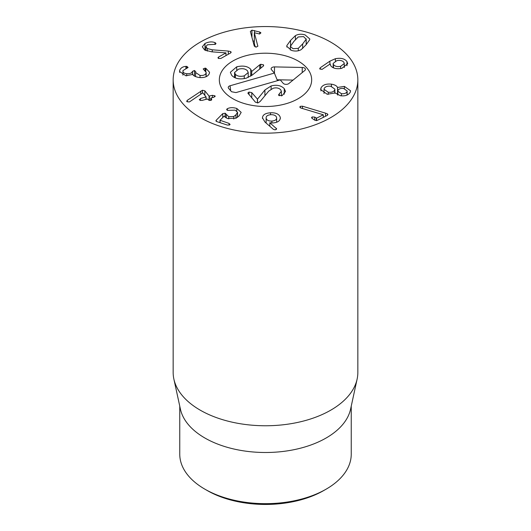 <?xml version="1.0" encoding="UTF-8"?>
<svg xmlns="http://www.w3.org/2000/svg" width="531" height="531" viewBox="0 0 531 531"><rect width="100%" height="100%" fill="white"/><g stroke="black" fill="none" stroke-linecap="round" stroke-linejoin="round"><path stroke-width="0.8" d="M207.203 490.505L204.866 489.164L207.203 490.511A82.451 47.604 0 0 0 207.203 490.511A82.451 47.604 0 0 0 323.797 490.505L326.134 489.164A85.743 49.502 180 0 1 204.866 489.164L204.866 489.164A85.743 49.502 180 0 1 179.757 454.158L179.757 406.089M266.097 123.059L266.131 118.187C266.628 120.179 268.547 121.141 271.885 121.068C275.217 120.763 276.797 119.608 276.618 117.597C276.12 115.599 274.182 114.63 270.81 114.703C267.511 115.008 265.951 116.17 266.131 118.187L266.131 123.086M276.651 122.223L276.618 117.597M271.885 121.068L271.885 122.966M262.473 118.426C262.321 115.068 264.989 113.189 270.485 112.784C276.001 112.565 279.273 114.132 280.302 117.484C280.368 120.716 277.905 122.535 272.914 122.946L269.808 122.774L276.664 128.827L275.164 129.869L273.432 129.372L265.035 122.143L262.42 117.782M276.253 128.23L276.253 129.571M269.808 122.774L269.808 126.252M280.348 118.101L280.302 118.685M227.374 108.709C229.843 107.435 232.99 107.348 236.799 108.45L241.18 112.386L239.169 115.844L236.109 118.167L227.5 118.532L224.128 116.136L220.04 120.265L229.133 123.438L229.823 124.778L227.474 125.11L216.728 121.566L216.137 120.318L222.748 113.647L225.164 113.216L228.742 116.714L233.786 116.501L235.97 114.789L237.563 112.313L235.14 110.129L227.607 110.388L226.896 109.061L227.374 108.709L227.374 110.295M226.657 109.545L226.896 109.061L226.896 110.003M233.786 116.501L233.786 119.004M226.259 114.444L226.259 118.035M215.885 120.816L216.137 120.318L216.137 121.274M230.082 124.267L229.823 124.778M220.04 120.265L220.133 122.688M236.799 108.45L236.799 110.979M204.84 90.814L209.075 96.084L212.466 95.334L214.955 95.826L213.98 97.219L210.926 98.036L211.53 99.138L210.774 100.459L208.524 99.941L207.455 98.965L201.933 100.445L199.464 99.974L200.419 98.56L206.068 96.888L202.815 92.839L189.806 101.673L189.129 101.998L186.839 101.514L187.264 100.339L202.45 90.25L204.84 90.814L204.84 95.361M186.839 101.514L186.68 101.122M205.942 99.37L206.068 96.888M200.419 98.56L200.419 100.512M199.464 99.974L199.264 99.503M211.723 99.642L211.53 99.138L211.53 100.08M210.926 98.036L210.8 100.452M214.955 96.695L214.955 95.826L215.135 96.264M212.466 95.334L212.466 97.624M205.099 68.114L205.849 68.273L209.526 72.243L209.333 73.504C208.019 76.564 204.681 77.904 199.317 77.539C195.428 76.862 193.271 75.82 192.859 74.406L185.883 75.774L179.518 71.433L179.69 70.278C180.772 67.895 182.85 66.601 185.923 66.382L186.846 66.382L188.1 67.497L183.003 70.563C182.604 72.289 183.845 73.338 186.72 73.703C189.866 73.922 191.764 73.178 192.414 71.466L194.432 70.484L195.753 71.672L195.587 72.548L200.021 75.435C203.247 75.727 205.258 74.964 206.055 73.139L206.167 72.389L203.167 68.924L205.099 68.114L205.099 70.59M205.849 68.273L205.849 71.34M206.055 73.139L206.055 76.716M200.021 75.435L200.021 77.599M194.432 70.484L194.432 76.039M192.414 71.466L192.414 74.625M186.72 73.703L186.72 75.833M183.003 70.563L182.896 75.13M185.923 66.382L185.923 68.433M179.69 70.278L179.69 72.481M228.284 51.069L230.733 51.626L231.184 52.244L230.58 52.994L220.869 58.443L218.447 58.456L217.956 57.76L218.54 57.056L225.974 52.888L211.677 51.812L204.694 50.027L202.298 46.821L204.993 43.456C208.763 41.723 212.101 41.458 215.009 42.646L216.017 43.529L215.387 44.299L207.402 44.79L205.895 46.655L207.316 48.533L212.267 49.814L228.284 51.069L228.284 54.281M207.316 48.533L207.316 51.129M215.009 42.646L215.009 44.458M204.993 43.456L204.993 50.199M225.974 52.888L225.974 55.576M255.265 47L254.322 43.502L254.322 32.73L257.86 46.243M257.88 46.051L256.36 47.093L254.303 46.157L250.353 31.515L251.94 30.167L259.759 32.046L260.927 32.869L259.533 33.984L254.322 32.73M254.322 41.212L252.895 40.94M306.168 39.228L303.52 36.579L298.263 36.951L293.902 41.378L290.351 46.429L293.046 48.713L298.296 48.348L302.67 43.9L306.168 39.228L306.168 44.69M298.296 48.348L298.296 50.764M286.866 45.527L290.557 40.416L295.395 35.65C298.11 34.097 301.316 33.831 305.006 34.854L309.792 38.975L309.692 39.765L306.015 44.863L301.163 49.642C298.455 51.195 295.249 51.461 291.552 50.438L286.767 46.316L286.866 45.527L286.866 47.067M295.395 35.65L295.395 39.672M300.38 106.326L302.484 106.207L325.503 113.149L327.435 113.886L327.939 114.583L327.169 115.433L317.319 120.358L314.923 120.278L312.102 118.406L311.544 117.65L312.168 116.92L314.691 117.105L316.589 118.147L323.313 114.782L300.838 108.005L299.769 107.076L300.38 106.326L300.38 107.833M323.313 114.782L323.313 117.358M325.503 113.149L325.503 116.262M302.484 106.207L302.484 108.503M347.008 91.71L347.155 90.98L343.603 88.471C340.809 88.153 338.931 88.81 337.962 90.436L337.816 91.166L341.4 93.682C344.181 93.98 346.053 93.323 347.008 91.71L347.008 95.076M341.4 93.682L341.4 95.839M328.224 92.221C331.51 92.586 333.674 91.836 334.716 89.978L334.882 89.122L330.753 86.254C327.428 85.883 325.244 86.633 324.202 88.491L324.036 89.321L328.224 92.221L328.224 94.372M334.716 89.978L334.716 93.224M320.956 88.033C322.609 84.914 326.114 83.619 331.457 84.163C334.815 84.754 336.827 85.849 337.504 87.456L344.393 86.394L350.553 90.781L350.261 92.168C348.502 95.122 345.23 96.31 340.437 95.733L335.174 92.952L327.182 94.266L320.644 89.54L320.956 88.033L320.956 90.914M344.393 86.394L344.393 88.624M337.583 87.469L337.583 94.936M337.504 87.456L337.504 94.896M331.457 84.163L331.457 86.38M333.587 64.649C335.008 66.421 337.358 66.979 340.65 66.329L344.287 63.547L343.856 62.3C342.435 60.561 340.072 60.016 336.767 60.673L333.163 63.415L333.587 67.888M340.65 66.329L340.65 68.565M319.815 68.911L320.186 67.802L329.91 61.151L335.386 58.702C340.909 57.693 344.772 58.656 346.969 61.589L347.712 63.72L341.845 68.34C336.528 69.262 332.824 68.393 330.74 65.744L330.169 63.972L321.959 69.455L319.682 68.519M330.222 64.337L330.282 64.769M335.386 58.702L335.386 61.092M329.91 61.151L329.91 64.158M320.186 67.802L320.186 69.249M200.207 117.563A92.341 53.312 180 0 1 173.159 79.862A92.341 53.312 180 0 1 265.5 26.55A92.341 53.312 180 0 1 357.841 79.862A92.341 53.312 180 0 1 300.838 129.119A92.341 53.312 180 0 1 200.207 117.563M298.15 61.012A46.17 26.656 180 0 1 311.67 79.862A46.17 26.656 180 0 1 265.5 106.519A46.17 26.656 180 0 1 219.33 79.862A46.17 26.656 180 0 1 247.831 55.237A46.17 26.656 180 0 1 298.15 61.012M351.243 406.089L351.243 454.158A85.743 49.502 180 0 1 326.134 489.164M357.124 379.101L350.579 409.169A85.743 49.502 180 0 1 265.5 452.498A85.743 49.502 180 0 1 180.421 409.169L173.876 379.101A92.341 53.312 0 0 0 200.207 410.151A92.341 53.312 0 0 0 295.442 422.882A92.341 53.312 0 0 0 357.124 379.101A92.341 53.312 0 0 0 357.841 372.45L357.841 79.862M173.159 79.862L173.159 372.45A92.341 53.312 0 0 0 173.876 379.101M284.258 94.226L284.258 88.611L285.525 91.471L282.147 95.646L278.669 95.281L278.47 94.797M279.306 95.772L279.306 93.781L281.384 91.359L280.66 89.732C278.855 87.934 276.346 87.442 273.146 88.272L268.719 91.126L260.21 101.414L258.159 102.848L255.471 102.237L247.838 93.064L248.993 92.049L251.774 92.633L257.502 99.158L264.916 89.985L271.115 85.956C276.598 84.529 280.979 85.418 284.258 88.611M278.669 95.281L279.306 93.781M248.993 94.697L248.993 92.049M257.409 102.974L257.409 99.184M257.502 102.968L257.502 99.158M264.916 95.726L264.916 89.985M260.741 68.194L260.741 64.271L263.449 64.815L263.688 65.379M259.732 69.01L259.732 64.809L260.741 64.271M251.74 75.488L251.74 71.426L259.732 64.809M251.601 75.588L251.74 71.426M236.72 69.886L236.72 66.806C243.079 65.353 247.751 66.189 250.732 69.302L251.628 71.181M244.26 75.847L248.216 72.548L247.459 70.802C245.408 68.731 242.435 68.194 238.532 69.183L234.569 72.501L235.333 74.274C237.37 76.318 240.344 76.836 244.26 75.847L244.26 78.628M263.449 65.957L263.449 64.815L263.223 66.169L252.564 74.851L246.318 78.157C239.746 79.71 234.868 78.767 231.675 75.322L230.354 72.269L236.72 66.806M235.333 77.891L235.333 74.274M274.381 73.066L271.454 69.654A3.299 1.905 180 0 1 271.168 69.169A3.299 1.905 180 0 1 274.52 66.906L302.245 67.464A3.299 1.905 180 0 1 305.371 69.727A3.299 1.905 180 0 1 304.827 70.464L288.831 83.553A3.299 1.905 180 0 1 283.182 83.301L280.249 79.889L235.937 92.586L231.516 91.724L228.582 88.319A3.299 1.905 180 0 1 228.303 87.827A3.299 1.905 180 0 1 230.076 85.763L274.381 73.066L277.474 80.685M274.52 66.906L274.461 73.251M293.059 80.095L277.102 79.769M244.97 55.987A46.17 26.656 180 0 1 311.67 79.862A46.17 26.656 180 0 1 265.5 106.519A46.17 26.656 180 0 1 219.33 79.862A46.17 26.656 180 0 1 244.97 55.987M270.485 112.784L270.485 114.729M237.47 112.818L237.47 117.331M235.97 114.789L235.97 118.24M228.742 116.714L228.742 118.878M225.164 113.216L225.164 117.384M222.748 113.647L222.748 117.53M229.133 123.438L229.133 125.183M220.04 120.424L220.04 122.661M202.45 90.25L202.45 93.051M200.771 91.113L200.771 94.199M187.264 100.339L187.264 101.859M206.068 97.027L206.068 99.337M209.413 96.157L209.413 100.478M209.075 96.084L209.075 100.359M192.461 71.32L192.461 74.592M186.846 66.382L186.846 68.267M230.733 51.626L230.733 52.894M212.267 49.814L212.267 51.852M215.52 42.878L215.52 44.219M218.54 57.056L218.54 58.503M259.759 32.046L259.759 33.951M254.555 30.513L254.555 32.769M251.94 30.167L251.94 37.396M302.67 43.9L302.67 48.48M290.557 40.416L290.557 45.606M316.589 118.147L316.589 120.603M316.21 118.121L316.21 120.643M314.691 117.105L314.691 120.125M312.168 116.92L312.168 118.446M327.435 113.886L327.435 115.267M346.969 61.589L346.969 65.705M251.774 97.936L251.774 92.633M271.115 89.095L271.115 85.956M250.732 76.172L250.732 69.302M302.245 67.464L302.199 72.614M230.076 85.763L230.7 90.774M237.563 112.313L237.563 117.265M219.993 120.351L219.993 122.641M206.101 96.967L206.101 99.33M210.767 98.155L210.767 100.459M206.167 72.389L206.167 76.67M195.587 72.548L195.587 76.63M205.895 46.655L205.895 50.637M306.208 44.644L306.208 38.863M290.351 50.04L290.351 46.429M347.155 95.016L347.155 90.98M337.816 95.036L337.816 91.166M334.882 93.131L334.882 89.122M324.036 93.456L324.036 89.321M344.287 67.563L344.287 63.547M333.163 67.696L333.163 63.415M281.384 95.925L281.384 91.359M248.216 72.548L248.216 77.48M234.569 72.501L234.569 77.539"/></g></svg>
